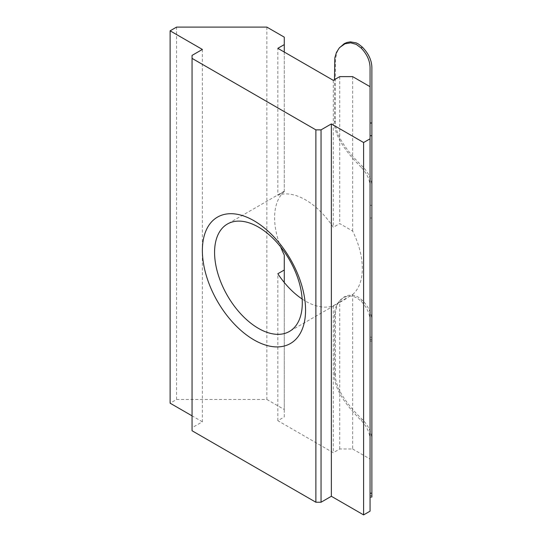 <?xml version="1.0" encoding="UTF-8"?>
<svg xmlns="http://www.w3.org/2000/svg" width="542" height="542" viewBox="0 0 542 542"><rect width="100%" height="100%" fill="white"/><g stroke="black" fill="none" stroke-linecap="round" stroke-linejoin="round"><path stroke-width="0.41" stroke-dasharray="2.71 2.03" d="M371.88 495.381L370.057 495.381L370.057 440.314A71.144 41.077 0 0 0 361.196 420.463C351.562 410.911 333.764 391.365 334.475 374.949L335.349 374.021L335.39 312.951L336.799 305.993L338.547 302.429L340.898 299.435L344.251 296.847L348.072 295.376L351.528 295.072L354.969 295.668L358.262 297.111L362.225 300.214A72.967 42.127 180 0 1 371.88 321.155L371.88 497.055M371.88 321.155L371.88 67.946M370.057 495.381L370.057 123.014M335.349 374.021C334.651 390.403 352.32 409.915 362.225 419.373A72.967 42.127 180 0 1 371.88 440.314M370.057 67.946L370.057 440.314M370.057 321.155A71.144 41.077 0 0 0 361.196 301.305L357.313 298.161L354.068 296.677L350.654 296.047L347.219 296.318L343.919 297.49L340.044 300.343L337.686 303.33L335.932 306.901L334.841 310.952L334.475 315.369L334.475 374.949M340.633 46.504L338.547 49.22L336.799 52.784L335.39 59.742L335.349 120.812C334.651 137.194 352.32 156.706 362.225 166.157A72.967 42.127 180 0 1 371.88 187.105M370.057 187.105A71.144 41.077 0 0 0 361.196 167.254L362.225 166.157M361.196 167.254C351.562 157.702 333.764 138.156 334.475 121.74L334.475 79.667M202.369 49.444L202.369 421.812L192.051 427.767L192.051 430.748M202.369 421.812L192.051 415.849M266.86 27.1L266.86 399.468L176.57 399.468L170.12 403.194M266.86 399.468L284.279 409.522L284.279 255.065M339.746 448.993L339.746 302.036L352.646 294.536L352.646 448.993L339.746 448.993L333.296 452.712L277.829 420.694L284.279 416.967L284.279 409.522M352.646 448.993L370.057 459.047L370.057 511.174M192.051 427.767L192.051 55.399M176.57 399.468L176.57 27.1M370.057 459.047L370.057 86.679M352.646 294.536A62.025 35.813 -120 0 0 352.646 231.082L339.746 223.575L333.296 227.301A62.025 35.813 -120 0 0 305.559 199.876A62.025 35.813 -120 0 0 277.829 195.276L277.829 48.326M352.646 76.625L352.646 231.082M284.279 52.046L284.279 191.556L277.829 195.276M302.158 299.042A62.025 35.813 -120 0 0 305.559 301.162A62.025 35.813 -120 0 0 333.296 305.763L333.296 452.712M277.829 420.694L277.829 273.737M284.279 191.556L284.279 37.154M284.279 191.611A62.025 35.813 -120 0 0 280.641 246.881M339.746 302.036L333.296 305.763M333.296 80.345L333.296 227.301M339.746 76.625L339.746 223.575M284.279 416.967L284.279 282.511M361.196 420.463L362.225 419.373M362.225 300.214L361.196 301.305M371.88 339.36L370.057 339.36M371.88 337.178L370.057 337.178M370.057 218.019L371.88 218.019M370.057 205.31L371.88 205.31M334.475 121.74L335.349 120.812M334.475 62.161L335.349 61.232M335.349 314.441L334.475 315.369M371.88 341.033L370.057 341.033M340.633 299.712L339.759 300.641M346.297 298.615L289.442 331.44M284.279 191.19L227.423 224.015"/><path stroke-width="0.81" d="M371.88 123.014L370.057 123.014L370.057 67.946A71.144 41.077 0 0 0 361.196 48.096L362.225 47.005A72.967 42.127 180 0 1 371.88 67.946L371.88 493.2L370.057 493.2M370.057 497.055L371.88 497.055L371.88 493.2M334.475 79.667L334.841 57.743L336.447 52.445L339.197 48.055L344.251 43.638L346.941 42.466L350.369 41.863L356.087 42.845L358.262 43.902L362.225 47.005M361.196 48.096L356.257 44.363L350.654 42.838L344.99 43.794L339.759 47.432M192.051 415.849L170.12 403.194L170.12 30.826L176.57 27.1L266.86 27.1L284.279 37.154L284.279 44.6L277.829 48.326L333.296 80.345L339.746 76.625L352.646 76.625L370.057 86.679L370.057 138.806L363.607 142.532L363.607 514.9L331.358 496.282L321.04 502.238L315.878 502.238L315.878 129.87L321.04 129.87L321.04 502.238M370.057 138.806L370.057 511.174L363.607 514.9M170.12 30.826L202.369 49.444L192.051 55.399L192.051 430.748L315.878 502.238M363.607 142.532L331.358 123.915L321.04 129.87M192.051 58.38L315.878 129.87M253.961 339.888A72.967 42.127 -120 0 0 305.559 310.099A72.967 42.127 -120 0 0 253.961 220.73A72.967 42.127 -120 0 0 202.369 250.519A72.967 42.127 -120 0 0 253.961 339.888M331.358 123.915L331.358 496.282M284.279 52.046L284.279 44.6M284.279 282.511L284.279 270.018L277.829 273.737A62.025 35.813 -120 0 0 302.158 299.042M280.641 246.881A62.025 35.813 -120 0 0 284.279 255.065L284.279 270.018M258.432 328.371A62.025 35.813 -120 0 0 289.442 331.44A62.025 35.813 -120 0 0 298.954 281.745A62.025 35.813 -120 0 0 258.432 227.084A62.025 35.813 -120 0 0 227.423 224.015A62.025 35.813 -120 0 0 217.911 273.717A62.025 35.813 -120 0 0 258.432 328.371M371.88 135.724L370.057 135.724"/></g></svg>
